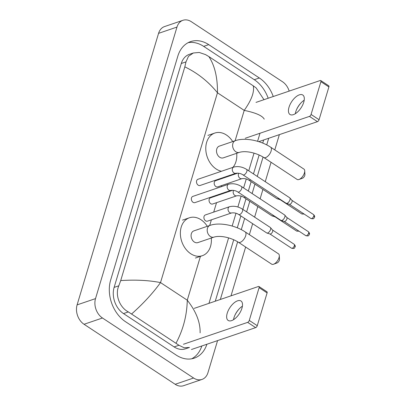 <?xml version="1.0" encoding="UTF-8"?>
<svg xmlns="http://www.w3.org/2000/svg" width="406" height="406" viewBox="0 0 406 406"><rect width="100%" height="100%" fill="white"/><g stroke="black" fill="none" stroke-linecap="round" stroke-linejoin="round"><path stroke-width="0.61" d="M300.902 102.992A14.565 7.019 -56.6 0 0 296.558 109.59M295.319 113.716A11.652 5.618 123.4 0 1 295.776 111.706A11.652 5.618 123.4 0 1 296.725 109.204A11.652 5.618 123.4 0 1 300.613 103.302A11.652 5.618 123.4 0 1 304.201 100.226M303.744 102.236A11.652 5.618 -56.6 0 0 302.785 95.014A11.652 5.618 -56.6 0 0 295.39 97.313A11.652 5.618 -56.6 0 0 289.011 107.255A11.652 5.618 -56.6 0 0 289.97 114.477A11.652 5.618 -56.6 0 0 297.365 112.173A11.652 5.618 -56.6 0 0 303.744 102.236M320.755 80.54L328.748 85.803A1.822 0.878 123.4 0 1 328.901 86.935L320.907 81.667A1.822 0.878 -56.6 0 0 320.755 80.54A1.822 0.878 -56.6 0 0 320.217 80.515L255.998 102.398M319.065 119.714A1.822 0.878 123.4 0 1 317.451 121.653L309.458 116.39A1.822 0.878 -56.6 0 0 311.072 114.451L319.065 119.714L328.901 86.935M258.774 141.648L317.451 121.653M311.072 114.451L320.907 81.667M309.458 116.39L245.234 138.273M304.723 170.85L304.911 174.61A2.548 1.228 123.4 0 1 304.789 175.468A2.548 1.228 123.4 0 1 302.572 178.168L299.039 179.482A6.191 2.984 -56.6 0 0 304.424 172.931A6.191 2.984 -56.6 0 0 304.723 170.85A6.191 2.984 -56.6 0 0 303.916 169.094L270.609 147.16A6.191 2.984 123.4 0 1 271.117 150.996A6.191 2.984 123.4 0 1 267.727 156.28A6.191 2.984 123.4 0 1 263.798 157.503L297.106 179.432A6.191 2.984 -56.6 0 0 299.039 179.482M239.403 152.367A6.191 4.608 71.2 0 1 235.83 151.768A6.191 4.608 71.2 0 1 232.877 143.526A6.191 4.608 71.2 0 1 235.409 140.649L219.296 146.14A6.191 4.608 71.2 0 0 216.505 151.194A6.191 4.608 71.2 0 0 219.717 157.259A6.191 4.608 71.2 0 0 223.29 157.858L239.403 152.367C246.188 150.296 257.099 153.174 263.798 157.503M221.448 171.271A20.026 14.905 -108.8 0 1 216.19 169.013A20.026 14.905 -108.8 0 1 205.791 149.393A20.026 14.905 -108.8 0 1 214.835 133.046A20.026 14.905 -108.8 0 1 226.396 134.99A20.026 14.905 -108.8 0 1 232.714 141.567M236.708 153.285A20.026 14.905 -108.8 0 1 232.942 167.353M279.303 255.592L279.49 259.353A2.548 1.228 123.4 0 1 279.364 260.21A2.548 1.228 123.4 0 1 277.146 262.91L273.619 264.225A6.191 2.984 -56.6 0 0 279.003 257.673A6.191 2.984 -56.6 0 0 279.303 255.592A6.191 2.984 -56.6 0 0 278.491 253.836L245.183 231.902A6.191 2.984 123.4 0 1 245.696 235.739A6.191 2.984 123.4 0 1 242.306 241.022A6.191 2.984 123.4 0 1 238.378 242.245L271.685 264.174A6.191 2.984 -56.6 0 0 273.619 264.225M213.982 237.109A6.191 4.608 71.2 0 1 210.404 236.51A6.191 4.608 71.2 0 1 207.456 228.268A6.191 4.608 71.2 0 1 209.988 225.391L193.875 230.882A6.191 4.608 71.2 0 0 191.079 235.937A6.191 4.608 71.2 0 0 194.291 242.001A6.191 4.608 71.2 0 0 197.869 242.6L213.982 237.109C220.762 235.038 231.674 237.916 238.378 242.245M211.287 238.028A20.026 14.905 -108.8 0 1 202.33 255.699A20.026 14.905 -108.8 0 1 190.769 253.75A20.026 14.905 -108.8 0 1 180.371 234.135A20.026 14.905 -108.8 0 1 189.409 217.783A20.026 14.905 -108.8 0 1 200.975 219.732A20.026 14.905 -108.8 0 1 207.293 226.309M197.961 179.274A3.278 2.441 71.2 0 0 196.484 181.949A3.278 2.441 71.2 0 0 198.184 185.161A3.278 2.441 71.2 0 0 200.077 185.481L235.891 173.276A3.278 2.441 71.2 0 1 233.998 172.956A3.278 2.441 71.2 0 1 232.389 168.769A3.278 2.441 71.2 0 1 233.775 167.069L197.961 179.274M242.966 174.849A3.278 1.578 123.4 0 0 246.782 171.581A3.278 1.578 123.4 0 0 246.838 171.408A3.278 1.578 123.4 0 0 246.569 169.373L289.706 197.783A3.278 1.578 123.4 0 1 289.874 197.925A3.278 1.578 123.4 0 1 289.975 199.813A3.278 1.578 123.4 0 1 287.072 203.304A3.278 1.578 123.4 0 1 286.301 203.35A3.278 1.578 123.4 0 1 286.103 203.254L242.966 174.849C240.961 173.504 238.601 172.976 235.891 173.276M291.873 200.295A2.365 1.142 123.4 0 1 291.99 200.402A2.365 1.142 123.4 0 1 292.066 201.762A2.365 1.142 123.4 0 1 289.965 204.284A2.365 1.142 123.4 0 1 289.412 204.32L286.301 203.35M192.82 196.408A3.278 2.441 71.2 0 0 191.343 199.082A3.278 2.441 71.2 0 0 193.043 202.295A3.278 2.441 71.2 0 0 194.936 202.614L230.75 190.409A3.278 2.441 71.2 0 1 228.857 190.089A3.278 2.441 71.2 0 1 227.248 185.902A3.278 2.441 71.2 0 1 228.634 184.202L192.82 196.408M237.825 191.982A3.278 1.578 123.4 0 0 241.641 188.714A3.278 1.578 123.4 0 0 241.697 188.541A3.278 1.578 123.4 0 0 241.428 186.511L284.565 214.916A3.278 1.578 123.4 0 1 284.733 215.063A3.278 1.578 123.4 0 1 284.834 216.946A3.278 1.578 123.4 0 1 281.931 220.438A3.278 1.578 123.4 0 1 281.16 220.483A3.278 1.578 123.4 0 1 280.962 220.392L237.825 191.982C235.82 190.637 233.46 190.109 230.75 190.409M286.732 217.428A2.365 1.142 123.4 0 1 286.849 217.535A2.365 1.142 123.4 0 1 286.925 218.9A2.365 1.142 123.4 0 1 284.824 221.417A2.365 1.142 123.4 0 1 284.271 221.453L281.16 220.483M237.784 173.139L215.667 180.675A3.278 2.441 71.2 0 0 214.185 183.35A3.278 2.441 71.2 0 0 215.885 186.562A3.278 2.441 71.2 0 0 217.778 186.877L241.905 178.655A3.278 2.441 71.2 0 1 240.012 178.341A3.278 2.441 71.2 0 1 238.398 174.154A3.278 2.441 71.2 0 1 238.779 173.26M278.653 198.351A3.278 1.578 123.4 0 1 277.948 198.722A3.278 1.578 123.4 0 1 277.181 198.767A3.278 1.578 123.4 0 1 276.978 198.676L248.974 180.234C246.97 178.889 244.615 178.361 241.905 178.655M280.749 199.732A2.365 1.142 123.4 0 1 280.287 199.737L277.181 198.767M232.643 190.272L210.526 197.808A3.278 2.441 71.2 0 0 209.044 200.483A3.278 2.441 71.2 0 0 210.75 203.695A3.278 2.441 71.2 0 0 212.637 204.01L236.764 195.793A3.278 2.441 71.2 0 1 234.871 195.474A3.278 2.441 71.2 0 1 233.257 191.287A3.278 2.441 71.2 0 1 233.638 190.394M273.512 215.484A3.278 1.578 123.4 0 1 272.807 215.855A3.278 1.578 123.4 0 1 272.04 215.901A3.278 1.578 123.4 0 1 271.837 215.809L243.833 197.367C241.829 196.022 239.474 195.494 236.764 195.793M275.608 216.865A2.365 1.142 123.4 0 1 275.146 216.87L272.04 215.901M205.385 214.941A3.278 2.441 71.2 0 0 203.903 217.616A3.278 2.441 71.2 0 0 205.609 220.828A3.278 2.441 71.2 0 0 207.496 221.148L231.623 212.927A3.278 2.441 71.2 0 1 229.73 212.607A3.278 2.441 71.2 0 1 228.121 208.42A3.278 2.441 71.2 0 1 229.507 206.72L205.385 214.941M238.692 214.5A3.278 1.578 123.4 0 0 242.514 211.232A3.278 1.578 123.4 0 0 242.57 211.059A3.278 1.578 123.4 0 0 242.301 209.029L270.305 227.467A3.278 1.578 123.4 0 1 270.467 227.614A3.278 1.578 123.4 0 1 270.574 229.497A3.278 1.578 123.4 0 1 267.666 232.988A3.278 1.578 123.4 0 1 266.899 233.034A3.278 1.578 123.4 0 1 266.701 232.942L238.692 214.5C236.693 213.155 234.333 212.627 231.623 212.927M272.467 229.984A2.365 1.142 123.4 0 1 272.588 230.085A2.365 1.142 123.4 0 1 272.665 231.45A2.365 1.142 123.4 0 1 270.563 233.968A2.365 1.142 123.4 0 1 270.01 234.003L266.899 233.034M239.104 308.971A14.565 7.019 -56.6 0 0 234.759 315.569M233.521 319.695A11.652 5.618 123.4 0 1 233.978 317.685A11.652 5.618 123.4 0 1 234.932 315.183A11.652 5.618 123.4 0 1 238.819 309.281A11.652 5.618 123.4 0 1 242.402 306.205M241.946 308.21A11.652 5.618 -56.6 0 0 240.991 300.988A11.652 5.618 -56.6 0 0 233.597 303.292A11.652 5.618 -56.6 0 0 227.218 313.229A11.652 5.618 -56.6 0 0 228.172 320.451A11.652 5.618 -56.6 0 0 235.566 318.152A11.652 5.618 -56.6 0 0 241.946 308.21M258.962 286.519L266.955 291.782A1.822 0.878 123.4 0 1 267.102 292.909L259.109 287.646A1.822 0.878 -56.6 0 0 258.962 286.519A1.822 0.878 -56.6 0 0 258.424 286.494L194.205 308.377M257.267 325.693A1.822 0.878 123.4 0 1 255.653 327.632L247.66 322.369A1.822 0.878 -56.6 0 0 249.274 320.43L257.267 325.693L267.102 292.909M191.434 349.515L255.653 327.632M249.274 320.43L259.109 287.646M247.66 322.369L183.441 344.252M217.575 340.609L207.958 372.657A14.565 10.84 -108.8 0 1 202 379.422L183.583 385.7A14.565 10.84 -108.8 0 1 175.174 384.284L84.047 324.277A14.565 10.84 -108.8 0 1 77.099 304.886L158.568 33.343A14.565 10.84 -108.8 0 1 164.526 26.578L182.944 20.3A14.565 10.84 -108.8 0 1 191.353 21.716L282.48 81.723A14.565 10.84 -108.8 0 1 289.189 91.091M202 379.422A14.565 10.84 -108.8 0 1 193.591 378.011L102.459 317.999A14.565 10.84 -108.8 0 1 95.517 298.613L176.98 27.07A14.565 10.84 -108.8 0 1 182.944 20.3M279.369 134.63L274.786 149.91M271.071 162.288L265.255 181.68M262.931 189.424L260.114 198.813M257.79 206.558L254.618 217.139M252.649 223.691L249.36 234.653M245.65 247.031L231.004 295.837M273.248 96.521A31.313 23.309 71.2 0 0 259.353 77.977L208.725 44.64A31.313 23.309 71.2 0 0 190.642 41.595A31.313 23.309 71.2 0 0 177.828 56.145L110.65 280.064A31.313 23.309 71.2 0 0 125.586 321.75L176.214 355.088A31.313 23.309 71.2 0 0 194.296 358.133A31.313 23.309 71.2 0 0 206.903 344.247M220.341 299.471L237.652 241.783M241.291 229.639L244.656 218.428M246.625 211.871L249.797 201.295M252.121 193.55L254.938 184.157M257.262 176.417L263.073 157.041M266.717 144.896L268.706 138.263M268.183 98.247A31.313 23.309 71.2 0 0 254.288 79.703L203.66 46.365A31.313 23.309 71.2 0 0 188.181 42.655M215.276 301.196L233.719 239.738M237.297 227.807L240.859 215.926M242.829 209.374L246 198.793M248.325 191.048L251.141 181.66M253.466 173.915L259.14 154.996M262.718 143.069L263.641 139.989M191.698 358.797A31.313 23.309 71.2 0 0 201.838 345.973M264.23 119.146C262.362 115.669 255.689 112.751 244.219 110.391C251.563 100.013 254.572 91.817 253.253 85.813L208.887 56.596C214.764 65.559 217.621 77.622 217.464 92.776C208.445 81.642 197.565 72.999 184.826 66.858L185.989 61.885L188.475 56.322L193.342 52.983L189.338 54.348A19.661 14.636 71.2 0 0 181.294 63.488L114.116 287.402A19.661 14.636 71.2 0 0 123.495 313.579L174.118 346.917A19.661 14.636 71.2 0 0 185.471 348.825L189.475 347.46L184.126 347.785L178.975 345.262L128.347 311.925C119.719 307.469 114.725 294.954 118.811 285.804L120.709 280.576C135.579 279.627 148.85 280.297 160.517 282.586C153.026 293.015 143.419 303.46 131.686 313.914M253.253 85.813L256.176 87.945L263.971 99.683M260.002 133.244L257.587 141.293M254.029 153.148L248.736 170.799M246.275 179L243.595 187.932M241.134 196.134L237.875 206.994M235.993 213.272L232.166 226.035M228.603 237.891L208.968 303.348M184.826 66.858L120.709 280.576M193.342 52.983L199.255 52.47L205.548 54.607L208.887 56.596M176.052 343.131C183.197 329.728 186.938 315.416 187.273 300.201C196.093 311.407 200.371 322.293 200.112 332.864M310.955 218.535C314.564 219.245 313.635 218.225 314.528 217.235C314.904 216.586 314.584 215.703 313.559 214.581A2.365 1.142 123.4 0 1 313.757 216.048A2.365 1.142 123.4 0 1 312.458 218.063A2.365 1.142 123.4 0 1 310.955 218.535L289.336 204.294M314.528 217.235A2.365 1.096 -163.3 0 0 313.757 216.048M305.82 235.668C309.423 236.378 308.494 235.363 309.387 234.369C309.763 233.719 309.443 232.836 308.423 231.714A2.365 1.142 123.4 0 1 308.616 233.181A2.365 1.142 123.4 0 1 307.322 235.201A2.365 1.142 123.4 0 1 305.82 235.668L284.195 221.427M309.387 234.369A2.365 1.096 -163.3 0 0 308.616 233.181M250.649 179.909A3.278 1.578 123.4 0 1 248.974 180.234M303.318 213.5A2.365 1.142 123.4 0 1 301.836 213.952L280.211 199.711M245.508 197.042A3.278 1.578 123.4 0 1 243.833 197.367M298.177 230.633A2.365 1.142 123.4 0 1 296.695 231.085L275.07 216.845M291.554 248.218C295.157 248.934 294.233 247.914 295.121 246.924C295.502 246.269 295.177 245.386 294.157 244.265A2.365 1.142 123.4 0 1 294.35 245.731A2.365 1.142 123.4 0 1 293.056 247.751A2.365 1.142 123.4 0 1 291.554 248.218L269.929 233.978M295.121 246.924A2.365 1.096 -163.3 0 0 294.35 245.731M235.11 140.755L244.219 110.391L217.464 92.776L160.517 282.586L187.273 300.201L200.488 256.156M209.684 225.497L211.389 219.819M213.703 212.11L216.53 202.685M218.844 194.976L219.012 194.408M221.326 186.694L221.666 185.552M223.98 177.838L224.153 177.275M95.517 298.613L77.099 304.886M102.459 317.999L84.047 324.277M193.591 378.011L175.174 384.284M176.98 27.07L158.568 33.343M203.66 46.365L208.725 44.64M254.288 79.703L259.353 77.977M174.118 346.917L178.975 345.262M123.495 313.579L128.347 311.925M114.116 287.402L118.811 285.804M181.294 63.488L185.989 61.885M235.409 140.649C244.914 137.299 260.591 140.512 270.609 147.16M214.835 133.046L207.928 135.396M209.988 225.391C219.489 222.041 235.17 225.254 245.183 231.902M189.409 217.783L182.507 220.138M202.33 255.699L195.423 258.054M246.569 169.373C242.316 166.79 238.053 166.018 233.775 167.069M291.99 200.402L289.874 197.925M313.559 214.581L291.939 200.341M241.428 186.511C237.175 183.923 232.912 183.152 228.634 184.202M286.849 217.535L284.733 215.063M308.423 231.714L286.798 217.474M301.836 213.952L304.206 214.084M296.695 231.085L299.065 231.222M242.301 209.029C238.048 206.441 233.785 205.669 229.507 206.72M272.588 230.085L270.467 227.614M294.157 244.265L272.533 230.024"/></g></svg>
